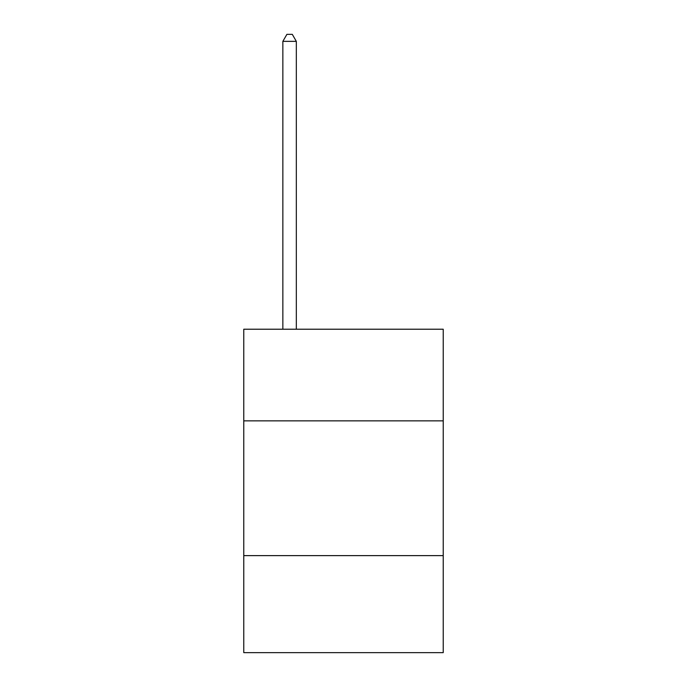 <?xml version="1.0" encoding="UTF-8"?>
<svg xmlns="http://www.w3.org/2000/svg" width="687" height="687" viewBox="0 0 687 687"><rect width="100%" height="100%" fill="white"/><g stroke="black" fill="none" stroke-linecap="round" stroke-linejoin="round"><path stroke-width="1.03" d="M443.227 420.856L443.227 329.219L243.773 329.219L243.773 420.856L443.227 420.856L443.227 652.65L243.773 652.65L243.773 420.856M443.227 555.62L243.773 555.62M296.329 329.219L296.329 41.357L282.855 41.357L282.855 329.219M282.855 41.357L286.9 34.35L292.293 34.35L296.329 41.357"/></g></svg>
